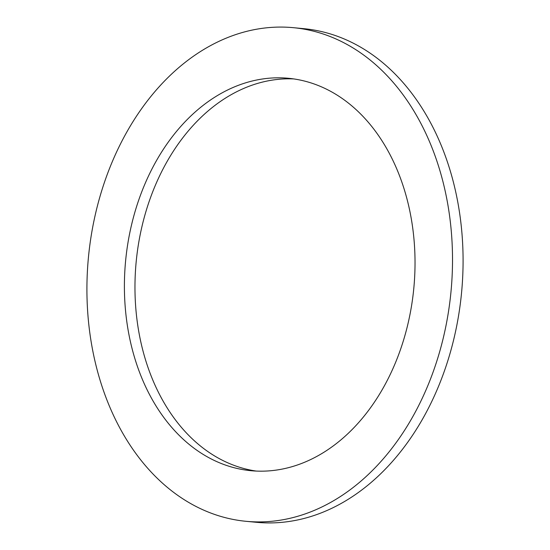 <?xml version="1.0" encoding="UTF-8"?>
<svg xmlns="http://www.w3.org/2000/svg" width="550" height="550" viewBox="0 0 550 550"><rect width="100%" height="100%" fill="white"/><g stroke="black" fill="none" stroke-linecap="round" stroke-linejoin="round"><path stroke-width="0.82" d="M256.266 471.082A197.106 144.781 95.5 0 1 144.691 357.081A197.106 144.781 95.5 0 1 293.734 78.918M134.124 356.07A197.106 144.781 95.5 0 1 288.468 78.286A197.106 144.781 95.5 0 1 405.309 192.919A197.106 144.781 95.5 0 1 250.965 470.704A197.106 144.781 95.5 0 1 134.124 356.07M440.282 171.875A247.947 182.126 95.5 0 1 246.132 521.317A247.947 182.126 95.5 0 1 99.151 377.114A247.947 182.126 95.5 0 1 293.301 27.672A247.947 182.126 95.5 0 1 440.282 171.875M293.301 27.672L303.868 28.682A247.947 182.126 95.5 0 1 450.849 172.886A247.947 182.126 95.5 0 1 256.699 522.328L246.132 521.317"/></g></svg>
